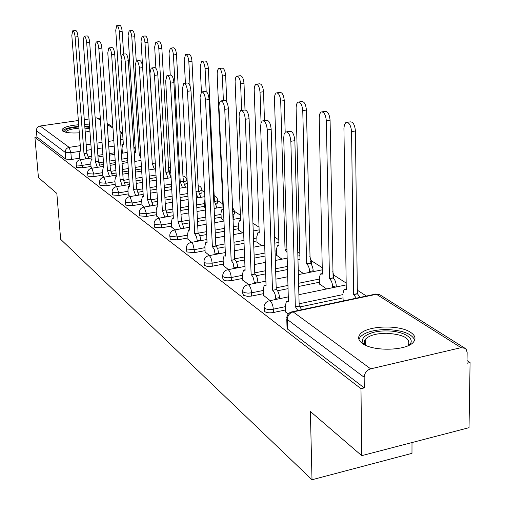 <?xml version="1.0" encoding="UTF-8"?>
<svg xmlns="http://www.w3.org/2000/svg" width="505" height="505" viewBox="0 0 505 505"><rect width="100%" height="100%" fill="white"/><g stroke="black" fill="none" stroke-linecap="round" stroke-linejoin="round"><path stroke-width="0.76" d="M264.083 307.747L264.677 311.579C266.754 312.822 269.664 313.138 273.401 312.519L273.293 309.186C269.55 309.805 266.64 309.489 264.563 308.252L264.046 306.699C264.405 303.934 265.889 302.022 268.49 300.98L270.225 300.98C271.974 302.64 272.997 305.373 273.293 309.186L285.464 306.636M242.722 291.486L242.817 293.822L243.637 295.412L247.538 296.347L251.686 296.063L251.566 292.831L248.107 293.14L244.893 292.73L243.176 291.966L242.69 290.602C243.006 287.812 244.483 285.912 247.115 284.908L248.656 284.94C250.297 286.505 251.263 289.131 251.566 292.831L263.326 290.438M222.737 276.267L222.844 278.646L223.608 280.067L226.688 280.887L231.359 280.666L231.227 277.523L227.875 277.819L224.788 277.441L223.159 276.727L222.705 275.515C222.983 272.719 224.447 270.838 227.098 269.872L228.468 269.923C230.002 271.406 230.924 273.937 231.227 277.523L242.608 275.275M203.988 261.994L204.531 265.478L207.17 266.369L212.302 266.223L212.157 263.168L205.933 263.099L204.38 262.43L203.957 261.356C204.203 258.566 205.655 256.704 208.312 255.776L209.531 255.846L210.579 257.152L211.652 259.936L212.157 263.168L223.178 261.047M186.377 248.58L186.894 251.957L194.387 252.651L194.236 249.678L186.736 248.99L186.345 248.037C186.56 245.26 187.993 243.423 190.644 242.533L191.736 242.608L192.96 244.319L194.236 249.678L204.929 247.677M169.787 235.955L170.286 239.231L177.526 239.875L177.369 236.978L170.122 236.34L169.762 235.488C169.945 232.729 171.359 230.924 173.998 230.065L174.982 230.147L177.369 236.978L187.74 235.084M154.139 224.043L154.625 227.225L161.619 227.824L161.455 225.003L154.454 224.409L154.113 223.646C154.278 220.912 155.673 219.132 158.292 218.311L159.176 218.394L161.455 225.003L171.536 223.21M139.355 212.794L139.822 215.881L146.595 216.443L146.425 213.691L139.651 213.135L139.336 212.447C139.475 209.745 140.845 207.997 143.445 207.202L144.247 207.29L146.425 213.691L156.228 211.986M125.366 202.145L125.821 205.15L132.379 205.668L132.203 202.985L125.638 202.467L125.347 201.849C125.474 199.178 126.818 197.461 129.387 196.698L130.12 196.78L132.203 202.985L141.741 201.362M112.11 192.052L112.546 194.974L118.909 195.46L118.732 192.841L112.362 192.361L112.091 191.793C112.198 189.16 113.524 187.475 116.062 186.736L116.724 186.825L118.732 192.841L128.018 191.294M99.529 182.482L99.952 185.322L106.126 185.777L105.943 183.22L99.763 182.766L99.51 182.255C99.605 179.654 100.905 178 103.411 177.287L104.017 177.375L105.943 183.22L114.995 181.743M87.573 173.379L87.977 176.144L93.98 176.573L93.797 174.073L87.794 173.651L87.554 173.183C87.636 170.621 88.912 168.998 91.386 168.31L91.942 168.392L93.797 174.073L102.622 172.659M76.192 164.718L76.59 167.414L82.422 167.818L82.233 165.375L76.4 164.977L76.179 164.548C76.249 162.029 77.505 160.439 79.948 159.769L80.453 159.845L82.233 165.375L90.849 164.018M89.448 124.962L84.657 124.596M78.679 124.735C68.895 125.606 63.333 127.279 61.982 129.76L62.734 131.085C65.625 132.733 71.142 133.314 79.298 132.821M410.761 332.46C399.171 324.216 365.576 325.649 359.806 334.619C357.673 337.624 358.518 340.553 362.35 343.4C372.854 351.777 407.144 350.861 413.526 342.005C416.145 338.672 415.224 335.49 410.761 332.46M361.725 455.661L310.373 411.487L312.008 479.75L60.65 239.307L56.831 193.39L38.437 177.564L34.921 137.335L360.98 388.698L361.725 455.661L469.031 427.684L470.079 362.527L467.043 360.583M366.415 296.037L357.603 290.381M346.177 283.052L333.729 275.067M322.24 267.694L311.351 260.713M299.831 253.321L297.773 252.001M278.804 239.831L274.587 237.129M259.033 227.149L252.929 223.235M240.412 215.206L234.326 211.305M222.844 203.938L217.687 200.63M204.632 192.254L201.918 190.518M135.245 147.744L134.077 146.999M411.998 442.557L411.979 453.345L312.008 479.75M85.219 132.102L89.903 131.06M470.079 362.527L466.999 363.265L467.15 352.503L466.279 349.593L465.061 348.317L461.065 347.661L370.676 368.852C366.687 370.203 364.515 373.012 364.162 377.279L287.282 319.444L286.733 317.689C287.143 314.95 288.626 313.031 291.196 311.945L293.152 311.901L370.676 368.852M360.98 388.698L364.269 387.909L364.162 377.279M122.273 151.595L121.295 151.746M114.667 152.775L109.263 153.615M102.906 154.599L97.882 155.376M91.777 156.323L88.444 156.84M79.815 158.172L71.413 159.473L70.883 152.731L65.195 152.365L36.404 130.707C36.436 128.188 37.673 126.629 40.122 126.023L78.351 120.512M84.285 119.66L89.006 118.978M95.167 118.088L96.714 117.867L100.369 119.117M36.404 130.707L36.953 137.038L34.921 137.335M91.096 167.306L92.005 168.215M102.862 176.049L104.068 177.186M115.235 185.24L116.769 186.623M128.257 194.911L130.151 196.565M141.981 205.099L144.272 207.063M204.771 207.391L205.39 208.047M156.455 215.85L159.195 218.147M221.203 218.349L223.93 220.42M171.763 227.218L174.982 229.889M238.587 229.945L242.652 232.919M187.961 239.244L191.73 242.331M257.001 242.23L261.716 245.645M205.137 252.001L209.512 255.549M276.544 255.265L281.979 259.172M223.38 265.548L228.437 269.613M242.791 279.966L248.611 284.605M319.45 283.879L326.609 288.961M263.496 295.337L270.169 300.633M343.065 299.635L344.233 300.727M285.615 311.762L288.248 314.066M343.04 297.862L300.248 306.87M285.565 309.963L273.401 312.519M319.412 282.232L298.67 286.468M288.052 288.639L277.567 290.779M263.44 293.664L251.686 296.063M287.503 269.525L275.686 271.873M265.649 273.861L256.294 275.717M242.735 278.406L231.359 280.666M276.5 253.832L275.124 254.097M265.043 256.041L254.211 258.131M244.704 259.968L236.321 261.59M223.317 264.096L212.302 266.223M256.957 240.891L253.598 241.523M244.054 243.315L234.105 245.184M225.085 246.882L217.529 248.302M205.068 250.644L194.387 252.651M238.537 228.689L233.461 229.623M224.403 231.284L215.244 232.963M206.659 234.535L199.835 235.784M187.892 237.975L177.526 239.875M221.152 217.169L214.575 218.349M205.958 219.89L197.505 221.405M189.325 222.869L183.138 223.974M171.694 226.019L161.619 227.824M204.714 206.28L196.817 207.656M188.611 209.095L180.803 210.459M172.988 211.829L167.363 212.807M156.392 214.726L146.595 216.443M187.936 196.167L180.102 197.505M172.268 198.85L165.034 200.087M157.566 201.362L152.434 202.24M141.911 204.039L132.379 205.668M171.586 186.642L164.333 187.86M156.84 189.11L150.136 190.233M142.978 191.433L138.288 192.216M128.188 193.907L118.909 195.46M156.152 177.571L149.429 178.675M142.252 179.849L136.028 180.872M129.166 181.996L124.868 182.703M115.172 184.293L106.126 185.777M141.57 168.923L135.327 169.926M128.44 171.031L122.652 171.965M116.062 173.019L112.123 173.657M102.799 175.153L93.98 176.573M127.759 160.666L121.957 161.581M115.348 162.623L109.957 163.475M103.613 164.472L99.99 165.047M91.026 166.461L82.422 167.818M122.33 152.396L123.037 153.072M79.878 158.98L80.522 159.681M357.584 293.796L357.477 292.831M333.647 274.379L333.666 277.479M311.175 264.159L311.339 263.086M233.171 214.859L234.434 213.943L234.415 213.476M216.26 204.153L217.781 202.745M200.239 194.002L202.019 192.575M185.045 184.357L187.065 182.93M170.608 175.178L170.942 175.102M364.269 387.909L287.566 329.121L287.017 327.341L286.771 318.926M134.197 148.83L134.002 149.31M36.953 137.038L65.738 159.1L71.413 159.473M134.747 160.887L135.422 161.341M298.24 270.024L303.568 273.584M85.844 158.854L83.981 153.558L86.91 153.198L88.672 158.412M72.865 30.805L75.567 30.483C76.741 30.654 77.562 32.711 78.022 36.644L86.803 153.122M83.981 153.558L75.119 36.998C74.652 33.059 73.837 31.001 72.669 30.824L71.817 35.401L80.705 151.184L80.118 151.033L79.531 154.448L79.897 159.22M121.048 57.968L119.319 31.682C118.883 27.794 118.025 25.768 116.756 25.61L115.746 30.148L123.371 144.657L122.728 144.518L122.027 147.908L122.343 152.605M116.971 25.585L119.584 25.275C120.859 25.433 121.718 27.453 122.153 31.342L123.637 54.092M97.377 167.363L95.439 161.859L98.437 161.486L100.268 166.902M84.329 36.221L87.075 35.887C88.312 36.051 89.17 38.159 89.644 42.218L98.323 161.404M95.439 161.859L86.671 42.584C86.197 38.519 85.345 36.41 84.108 36.246L83.205 40.905L92.005 159.365L91.367 159.208L90.748 162.673L91.108 167.553M109.497 176.308L107.477 170.576L110.538 170.191L112.451 175.828M96.392 41.915L99.169 41.574C100.482 41.719 101.379 43.891 101.871 48.082L110.418 170.109M107.477 170.576L98.828 48.461C98.342 44.263 97.446 42.092 96.139 41.947L95.18 46.694L103.866 167.963L103.171 167.799L102.521 171.309L102.881 176.302M84.821 126.824L89.625 127.367M89.732 128.813L84.922 128.137M78.805 126.401C70.081 127.14 64.627 128.63 62.456 130.864M89.574 126.641L84.783 126.269M64.501 131.9C64.369 129.507 69.153 127.841 78.843 126.906M78.944 128.194C71.18 128.876 66.71 130.214 65.536 132.19M365.652 345.275L365.399 345.092C356.372 338.811 369.06 330.579 386.42 330.939C404.215 330.724 417.66 339.562 408.002 345.755M407.857 345.818L408.21 345.426C410.944 338.47 403.691 334.417 386.451 333.262C375.941 333.439 368.865 335.503 365.216 339.455C363.783 341.412 363.972 343.375 365.79 345.344M414.712 340.061C411.752 333.653 402.308 330.15 386.375 329.55C373.309 329.771 364.522 332.341 360.014 337.252L358.96 339.467M140.889 158.04L139.26 154.991L131.83 37.067C131.382 33.052 130.486 30.975 129.147 30.83L128.074 35.451L135.555 152.586L134.86 152.434L134.267 153.457M129.387 30.799L132.032 30.483C133.383 30.628 134.279 32.705 134.728 36.713L136.236 60.979M140.68 154.77L139.26 154.991M154.334 169.068L152.232 163.431L144.986 42.723C144.525 38.582 143.584 36.442 142.164 36.316L141.034 41.025L142.631 67.178M142.442 36.284L145.118 35.956C146.545 36.082 147.485 38.216 147.94 42.357L155.294 163.102M155.104 162.97L152.232 163.431M122.248 185.72L120.133 179.748L123.27 179.351L125.259 185.221M109.093 47.912L111.908 47.565C113.297 47.691 114.244 49.926 114.742 54.262L123.144 179.262M120.133 179.748L111.637 54.654C111.132 50.311 110.191 48.076 108.809 47.95L107.792 52.791L116.333 176.996L115.582 176.826L114.9 180.386L115.254 185.493M135.675 195.637L133.465 189.407L136.678 188.99L138.755 195.119M122.488 54.237L125.328 53.877C126.812 53.984 127.809 56.282 128.321 60.77L136.546 188.895M133.465 189.407L125.145 61.181C124.628 56.686 123.63 54.388 122.16 54.281L121.086 59.218L129.463 186.509L128.642 186.332L127.929 189.943L128.276 195.17M149.834 206.103L147.523 199.595L150.812 199.159L152.99 205.56M136.634 60.922L139.506 60.55C141.084 60.632 142.132 62.999 142.662 67.651L150.673 199.058M147.523 199.595L139.412 68.08C138.875 63.422 137.827 61.048 136.262 60.966L135.119 66.004L143.3 196.533L142.404 196.35L141.659 200.012L141.993 205.371M168.064 178.17L165.867 172.3L158.829 48.682C158.355 44.396 157.371 42.199 155.862 42.092L154.669 46.896L155.906 68.263M156.178 42.054L158.879 41.713C160.394 41.827 161.379 44.017 161.852 48.297L168.796 171.82L170.999 177.684M168.796 171.82L165.867 172.3M182.507 187.759L180.216 181.63L173.417 54.957C172.937 50.525 171.896 48.265 170.299 48.177L169.036 53.075L170.236 75.1M170.652 48.133L173.379 47.786C174.982 47.874 176.03 50.134 176.51 54.559L183.214 181.131L185.505 187.254M183.214 181.131L180.216 181.63M197.733 197.865L196.041 192.108M190.044 85.976L188.82 61.585C188.321 56.989 187.222 54.66 185.518 54.603L184.192 59.596L185.404 83.262M185.928 54.546L188.674 54.193C190.385 54.25 191.49 56.579 191.982 61.168L198.402 190.947L200.794 197.24L197.726 197.764M198.402 190.947L196.003 191.351M164.788 217.163L162.37 210.351L165.741 209.897L168.02 216.594M151.601 67.986L154.492 67.607C156.178 67.651 157.289 70.094 157.838 74.929L165.596 209.79M162.37 210.351L154.498 75.378C153.949 70.536 152.838 68.093 151.172 68.042L149.96 73.181L157.907 207.119L156.922 206.93L156.146 210.642L156.474 216.127M206.166 91.512L205.099 68.592C204.588 63.819 203.42 61.421 201.609 61.389L200.201 66.483L201.419 92.011M204.961 199.115L204.519 202.24L204.777 207.637M202.076 61.332L204.834 60.966C206.659 60.991 207.826 63.39 208.338 68.156L214.423 201.299L216.929 207.795L214.114 208.294M214.423 201.299L213.798 201.413M180.613 228.872L178.076 221.733L181.535 221.253L183.921 228.279M167.452 75.472L170.362 75.081C172.161 75.087 173.348 77.612 173.916 82.643L181.377 221.146M178.076 221.733L170.494 83.11C169.926 78.073 168.746 75.548 166.959 75.542L165.678 80.781L173.354 218.305L172.268 218.116L171.46 221.872L171.776 227.502M223.38 100.558L222.339 76.002C221.809 71.041 220.571 68.566 218.627 68.579L217.466 70.34L217.15 73.774L223.084 209.518L221.916 209.348L220.969 213.072L221.215 218.608M219.17 68.51L221.929 68.137C223.885 68.118 225.123 70.593 225.653 75.548L226.764 102.111M232.818 214.032L233.985 218.955L233.026 219.126M197.373 241.289L196.514 236.605L194.715 233.783L198.099 233.171L198.762 233.777L200.094 236.548L200.763 240.664M184.281 83.42L187.197 83.016C189.129 82.978 190.391 85.579 190.978 90.824L198.099 233.171M194.715 233.783L187.469 91.317C186.882 86.065 185.625 83.458 183.706 83.495L182.355 88.842L189.703 230.154L188.51 229.964L187.671 233.764L187.974 239.54M241.636 110.475L240.614 83.868C240.064 78.698 238.751 76.141 236.668 76.204L235.456 78.022L235.109 81.501L240.639 220.931L239.345 220.761L238.366 224.536L238.6 230.211M237.293 76.122L240.052 75.737C242.148 75.674 243.467 78.224 244.01 83.394L245.007 109.882M215.168 254.476L214.278 249.52L212.371 246.579L215.837 245.929L216.544 246.566L217.945 249.451L218.646 253.813M202.177 91.866L205.087 91.456C207.164 91.361 208.508 94.05 209.12 99.529L215.837 245.929M212.371 246.579L205.522 100.047C204.91 94.561 203.566 91.866 201.501 91.96L200.081 97.414L207.05 242.728L205.731 242.533L204.866 246.371L205.15 252.304M261.072 122.791L260.037 92.226C259.463 86.822 258.055 84.184 255.82 84.31L254.558 86.185L254.185 89.707L259.242 233.032L257.809 232.862L256.805 236.675L257.013 242.501M256.553 84.209L259.286 83.817C261.539 83.691 262.947 86.33 263.515 91.727L264.475 120.6M234.093 268.509L233.159 263.25L231.145 260.182L234.888 259.633C236.416 261.066 237.331 263.553 237.628 267.094L237.653 267.814M221.247 100.867L224.132 100.451C226.373 100.28 227.812 103.064 228.456 108.802L234.699 259.494M231.145 260.182L224.757 109.345C224.113 103.601 222.68 100.811 220.451 100.981L219.271 102.932L218.955 106.542L225.482 256.079L224.018 255.89L223.122 259.766L223.393 265.864M287.01 252.405L285.047 249.817L280.704 101.12C280.105 95.464 278.602 92.737 276.184 92.939L274.878 94.871L274.474 98.437L278.987 245.872L277.403 245.714L276.368 249.558L276.551 255.549M277.049 92.813L279.745 92.421C282.169 92.219 283.684 94.94 284.277 100.59L285.173 132.203M286.928 249.451L285.047 249.817M254.249 283.475L254.217 282.573C253.92 278.918 252.961 276.33 251.339 274.815L254.993 274.089C256.622 275.604 257.582 278.186 257.872 281.834L257.904 282.743M241.605 110.481L244.445 110.058C246.869 109.793 248.416 112.672 249.091 118.7L254.791 273.944M251.143 274.669L245.297 119.275C244.622 113.24 243.075 110.355 240.664 110.62L239.439 112.634L239.099 116.276L245.108 270.301L243.473 270.118L242.558 274.019L242.804 280.294M309.653 272.359L309.628 271.469C309.376 267.871 308.385 265.333 306.655 263.869L302.754 110.601C302.123 104.668 300.5 101.846 297.887 102.143L296.53 104.144L296.1 107.742L299.989 259.538L297.969 259.646M298.909 101.991L301.542 101.6C304.168 101.303 305.79 104.118 306.421 110.052L310.184 263.168C311.92 264.633 312.917 267.164 313.169 270.756L309.628 271.469M313.188 271.652L313.169 270.756M309.969 263.036L306.44 263.73M275.768 299.471L275.736 298.354C275.446 294.585 274.43 291.896 272.7 290.287L276.45 289.523C278.192 291.132 279.202 293.815 279.492 297.578L279.524 298.695M263.389 120.764L266.154 120.341C268.793 119.956 270.465 122.942 271.179 129.293L276.235 289.371M272.485 290.135L267.278 129.899C266.558 123.542 264.891 120.556 262.272 120.935L261.003 123.018L260.637 126.692L266.047 285.47L264.216 285.3L263.282 289.22L263.509 295.677M332.644 287.711L332.625 286.613C332.372 282.901 331.324 280.269 329.481 278.716L326.318 120.739C325.649 114.49 323.901 111.573 321.06 111.984L319.659 114.054L319.204 117.678L322.373 274.095L320.397 273.962L319.324 277.851L319.457 284.189M322.278 111.801L324.81 111.416C327.663 110.999 329.418 113.915 330.081 120.158L333.104 277.977C334.954 279.53 336.002 282.156 336.254 285.862L332.625 286.613M336.273 286.96L336.254 285.862M332.877 277.832L329.254 278.571M297.868 310.537L295.324 306.68L299.181 305.872L301.731 309.716M286.764 131.792L289.416 131.376C292.288 130.852 294.106 133.945 294.863 140.655L299.181 305.872M295.324 306.68L290.848 141.299C290.085 134.576 288.273 131.477 285.42 132.007L284.113 134.16L283.722 137.852L288.424 301.681L286.373 301.542L285.432 305.462L285.628 312.115M356.309 298.171L353.633 294.428L351.562 131.603C350.849 125 348.949 121.976 345.862 122.538L344.423 124.678L343.93 128.321L346.272 289.636L344.056 289.542L342.971 293.43L343.072 299.951M347.314 122.311L349.712 121.932C352.818 121.37 354.725 124.388 355.432 130.984L357.351 293.645L360.04 297.382M357.351 293.645L353.633 294.428M461.065 347.661L376.427 294.276L293.152 311.901C289.498 313.056 287.541 315.575 287.282 319.444L287.566 329.121M122.406 144.847L120.846 145.087M114.212 146.103L108.796 146.93M102.427 147.902L97.396 148.672M91.279 149.613L86.595 150.326M79.828 151.361L70.883 152.731L69.16 147.359L80.282 145.674M86.178 144.784L90.868 144.07M96.992 143.142L102.035 142.378M108.411 141.419L113.833 140.598M120.48 139.588L123.012 139.21M122.677 134.248L120.007 132.562M112.975 128.125L107.224 124.501M100.445 120.222L96.714 117.867M40.122 126.023L69.16 147.359C66.565 148.015 65.246 149.688 65.195 152.365L65.738 159.1M342.99 294.585L299.124 303.776M319.349 279.05L298.588 283.273M287.957 285.432L276.191 287.825M287.414 266.425L275.585 268.761M265.542 270.743L254.754 272.877M276.405 250.827L275.029 251.092M264.942 253.03L254.103 255.107M244.59 256.938L234.673 258.844M256.849 237.962L253.491 238.594M243.94 240.38L233.985 242.242M224.952 243.928L215.824 245.638M238.423 225.842L233.342 226.764M224.277 228.418L215.111 230.091M206.52 231.662L198.13 233.19M221.026 214.391L214.442 215.566M205.825 217.1L197.367 218.608M189.179 220.066L181.705 221.398M204.582 203.566L196.685 204.942M188.466 206.375L180.651 207.732M172.836 209.095L166.126 210.263M187.803 193.522L179.963 194.854M172.117 196.192L164.882 197.423M157.409 198.699L151.342 199.727M171.441 184.06L164.182 185.266M156.683 186.515L149.979 187.633M142.814 188.826L137.316 189.747M156.007 175.046L149.278 176.144M142.094 177.318L135.864 178.334M128.996 179.452L123.99 180.272M141.413 166.448L135.17 167.452M128.283 168.55L122.488 169.478M115.891 170.538L111.321 171.264M127.601 158.248L121.793 159.157M115.178 160.199L109.787 161.044M103.443 162.042L99.264 162.698M170.804 172.584L169.768 172.798L168.588 168.133M186.932 180.373L184.035 181.958M201.899 189.962L199.115 191.597M217.668 200.062L217.68 200.453L214.991 201.754M234.314 210.73L234.32 211.178L232.742 212.207M311.295 260.056L311.288 260.839L309.944 261.817M332.763 271.57L333.628 275.288L332.845 275.982M357.483 289.649L357.319 290.88M155.079 159.422L154.871 159.088M183.946 181.825L183.037 177.798M198.869 191.313L198.263 188.207M214.612 201.426L214.347 199.614M133.774 142.208L133.579 142.681M292.685 311.629L374.249 294.377L380.145 294.952L464.701 348.09M84.089 153.634L86.91 153.198M75.119 36.998L78.022 36.644M122.153 31.342L119.319 31.682M95.552 161.941L98.437 161.486M86.671 42.584L89.644 42.218M107.597 170.665L110.538 170.191M98.828 48.461L101.871 48.082M140.687 154.871L139.38 155.073M134.728 36.713L131.83 37.067M155.231 163.058L152.358 163.513M147.94 42.357L144.986 42.723M120.259 179.843L123.27 179.351M111.637 54.654L114.742 54.262M133.598 189.501L136.678 188.99M125.145 61.181L128.321 60.77M147.662 199.696L150.812 199.159M149.827 206.002L152.983 205.466M139.412 68.08L142.662 67.651M168.935 171.908L166 172.388M161.852 48.297L158.829 48.682M183.353 181.226L180.361 181.724M176.51 54.559L173.417 54.957M198.547 191.041L196.009 191.477M191.982 61.168L188.82 61.585M162.522 210.459L165.741 209.897M164.775 216.973L168.007 216.405M154.498 75.378L157.838 74.929M214.587 201.4L213.804 201.539M208.338 68.156L205.099 68.592M178.233 221.84L181.535 221.253M180.594 228.569L183.902 227.976M170.494 83.11L173.916 82.643M225.653 75.548L222.339 76.002M194.88 233.903L198.263 233.285M197.354 240.866L200.744 240.241M187.469 91.317L190.978 90.824M244.01 83.394L240.614 83.868M212.548 246.705L216.014 246.055M215.143 253.914L218.621 253.251M205.522 100.047L209.12 99.529M263.515 91.727L260.037 92.226M231.328 260.315L234.888 259.633M234.061 267.789L237.628 267.094M224.757 109.345L228.456 108.802M286.928 249.621L285.243 249.943M284.277 100.59L280.704 101.12M251.339 274.815L254.993 274.089M254.217 282.573L257.872 281.834M245.297 119.275L249.091 118.7M310.184 263.168L306.655 263.869M306.421 110.052L302.754 110.601M272.7 290.287L276.45 289.523M275.736 298.354L279.492 297.578M267.278 129.899L271.179 129.293M333.104 277.977L329.481 278.716M330.081 120.158L326.318 120.739M295.551 306.844L299.408 306.036M290.848 141.299L294.863 140.655M357.597 293.803L353.872 294.585M355.432 130.984L351.562 131.603M62.027 130.239L61.982 129.76M80.2 159.731L91.897 157.913M98.002 156.967L103.02 156.184M109.377 155.199L114.774 154.36M121.402 153.331L127.216 152.422M134.134 151.349L135.466 151.14M187.084 183.246L186.945 180.676C186.736 178.139 185.404 176.573 182.936 175.974M202.038 192.935L201.905 190.303C201.748 187.835 200.485 186.238 198.13 185.512M217.8 203.155L217.188 198.231L215.774 196.451L214.164 195.599M234.434 213.943L234.32 211.178L232.527 207.151M311.358 263.913L311.288 260.839L309.817 256.521M357.49 293.733L357.287 288.405M91.676 168.266L103.752 166.353M110.09 165.35L115.475 164.497M122.084 163.45L127.885 162.534M134.785 161.442L141.04 160.451M170.526 167.622L168.525 166.934M103.733 177.236L116.213 175.222M122.803 174.162L128.586 173.228M135.466 172.117L141.709 171.107M148.899 169.945L155.635 168.859M116.428 186.68L129.331 184.552M136.192 183.422L142.416 182.393M149.587 181.213L156.304 180.108M163.816 178.871L171.088 177.672M129.798 196.628L143.167 194.375M150.313 193.175L157.011 192.045M164.504 190.789L171.75 189.564M179.603 188.245L187.456 186.926M143.912 207.119L157.768 204.74M165.23 203.458L172.451 202.215M180.285 200.864L188.112 199.519M196.344 198.105L204.841 196.641M158.822 218.217L173.202 215.685M181.011 214.309L188.813 212.94M197.013 211.494L205.484 210.004M214.12 208.483L222.976 206.924M174.61 229.958L189.558 227.263M197.726 225.785L206.166 224.264M214.77 222.718L223.955 221.057M233.039 219.423L240.525 218.072M191.344 242.4L206.898 239.528M215.471 237.943L224.618 236.252M233.67 234.579L243.644 232.736M253.213 230.968L259.128 229.876M209.12 255.625L225.331 252.544M234.339 250.84L244.275 248.952M253.807 247.147L264.67 245.083M274.777 243.17L278.88 242.387M228.039 269.689L244.957 266.387M254.444 264.538L265.258 262.43M275.326 260.473L287.175 258.162M297.881 256.073L299.888 255.681M248.207 284.687L265.895 281.14M275.913 279.132L287.711 276.765M298.36 274.625L322.285 269.828M269.765 300.715L288.286 296.883M298.884 294.693L346.203 284.908M134.21 149.019L133.465 140.889M379.577 294.617L375.758 293.979M122.601 133.086L119.931 131.407M112.893 126.989L107.148 123.378M80.358 150.995L80.693 150.945M123.359 144.424L122.993 144.474M91.632 159.17L91.986 159.113M103.474 167.748L103.847 167.692M365.266 344.732L365.216 339.455M135.542 152.333L135.157 152.39M115.923 176.769L116.314 176.706M129.028 186.269L129.444 186.2M142.839 196.275L143.281 196.205M157.421 206.842L157.888 206.766M172.836 218.015L173.329 217.926M223.071 209.139L222.535 209.234M189.16 229.844L189.684 229.75M240.62 220.534L240.052 220.634M206.482 242.394L207.031 242.293M259.223 232.603L258.623 232.717M224.883 255.726L225.464 255.618M278.975 245.417L278.337 245.537M244.477 269.923L245.089 269.803M299.976 259.046L299.307 259.179M265.384 285.066L266.028 284.934M322.36 273.571L321.66 273.71M287.736 301.258L288.412 301.119M346.266 289.081L345.534 289.232"/></g></svg>
